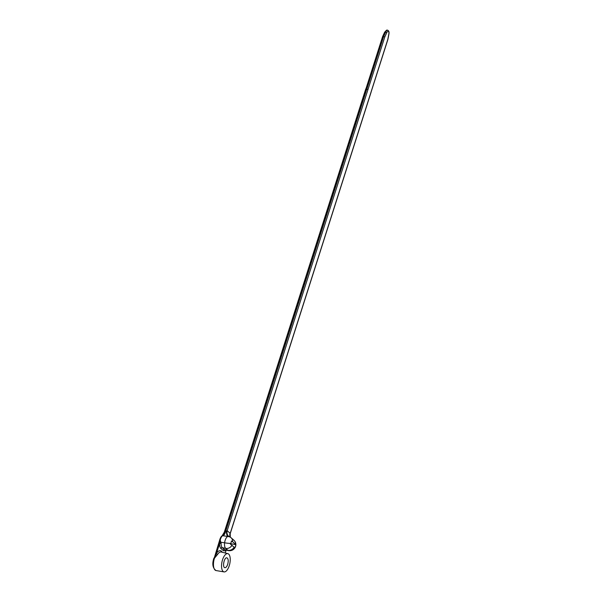 <?xml version="1.0" encoding="UTF-8"?>
<svg xmlns="http://www.w3.org/2000/svg" width="602" height="602" viewBox="0 0 602 602"><rect width="100%" height="100%" fill="white"/><g stroke="black" fill="none" stroke-linecap="round" stroke-linejoin="round"><path stroke-width="0.9" d="M219.903 542.176L220.212 540.34A1.121 0.482 101.7 0 0 220.257 540.182L221.115 543.425A6.803 2.92 101.7 0 0 222.266 547.669L224.433 549.573A6.803 2.92 101.7 0 0 225.073 549.904L228.474 550.612A6.803 2.92 -78.3 0 1 227.834 550.281L225.675 548.377L222.266 547.669A1.121 0.986 131.3 0 0 220.942 548.505A7.924 3.401 -78.3 0 1 219.602 543.561L219.903 542.176L224.621 542.771A5.832 2.498 -78.3 0 1 227.917 536.457L222.657 535.72A5.832 2.498 101.7 0 0 220.189 540.167L220.257 540.182M227.849 553.637A9.331 4.003 101.7 0 0 222.537 559.8A9.331 4.003 101.7 0 0 224.057 571.9A9.331 4.003 101.7 0 0 229.806 563.57A9.331 4.003 101.7 0 0 227.849 553.637L221.258 551.996A9.594 4.116 101.7 0 0 217.623 554.359A1.121 0.692 33.5 0 1 216.479 553.343L219.602 543.561A1.121 0.399 -178.7 0 1 221.115 543.425M222.266 552.245A10.708 4.598 -78.3 0 0 216.479 553.343L214.553 558.069L220.212 540.34L219.707 540.295L220.144 540.325A1.121 0.482 101.7 0 0 220.189 540.167M217.623 554.359L214.575 558.077M235.826 544.705A5.644 1.204 -162.3 0 0 235.48 544.291L232.681 541.83A5.644 1.204 -162.3 0 0 231.394 540.995A5.343 4.688 131.4 0 1 230.716 543.388L230.318 544.035L234.78 547.745L235.337 546.699A5.659 4.974 -48.6 0 0 235.826 544.705L230.589 543.614M227.699 564.345C226.894 566.625 225.953 567.739 224.87 567.678C222.078 567.415 224.26 556.963 226.909 557.836C228.331 558.641 228.594 560.816 227.699 564.345M214.35 558.031L218.917 543.711L214.643 558.084M387.756 39.604L388.817 34.163A2.777 1.189 101.7 0 0 388.456 31.402A2.777 1.189 101.7 0 0 386.883 32.463L384.776 36.978L383.609 36.511L366.866 88.976M230.31 537.187A5.832 5.072 135 0 1 230.205 533.349L370.975 92.264M365.85 88.991L368.003 89.435L227.18 530.678A11.491 4.929 -78.3 0 1 227.263 530.746L230.062 533.214A11.491 4.929 -78.3 0 1 230.205 533.349L229.889 534.478L230.205 533.349M366.34 88.863L224.885 532.115L227.18 530.678A5.832 5.14 129.2 0 0 228.602 536.224M229.219 536.66A5.832 5.14 129.2 0 1 228.647 536.269L228.564 536.194A5.832 5.117 131.3 0 1 227.263 530.746M228.647 536.262L229.791 536.946L227.917 536.457A5.832 2.152 92.4 0 1 226.42 531.31M214.553 558.069L214.485 558.054A9.64 4.139 101.7 0 0 215.998 570.545A9.64 4.139 -78.3 0 1 214.485 558.054L220.144 540.325M224.057 571.9L216.065 570.561A9.64 4.139 -78.3 0 1 215.998 570.545L215.998 570.545C212.649 567.995 211.957 563.833 213.936 558.069L213.996 558.174M384.828 32.041L386.883 32.463M382.721 36.549L383.609 36.511L385.626 32.199A3.717 1.595 -78.3 0 1 387.56 30.183L387.161 30.1A3.717 1.595 101.7 0 0 385.227 32.117L383.218 36.429L366.475 88.893M225.788 550.047A7.924 3.401 -78.3 0 1 223.109 550.409A1.121 0.986 131.3 0 1 224.433 549.573L227.834 550.281A5.832 5.117 131.3 0 0 234.223 547.083M223.109 550.409L220.942 548.505M214.252 558.016L219.625 540.227C220.257 537.932 221.084 536.465 222.123 535.81A0.933 0.775 56.9 0 1 222.657 535.72A5.832 2.498 101.7 0 0 224.885 532.115L224.395 532.236M387.748 39.597L371.02 92.098M368.003 89.435L384.776 36.978M223.154 535.818A5.832 2.498 101.7 0 0 225.381 532.213L366.836 88.968M232.056 545.179A5.832 5.117 131.3 0 1 225.675 548.377A6.803 2.92 -78.3 0 1 224.621 542.771A5.832 1.031 -173.2 0 0 230.716 543.388M229.385 536.721L229.377 536.721A5.832 5.832 0 0 1 231.1 537.774A5.832 5.117 131.3 0 1 232.681 541.83M231.1 537.774L233.9 540.235A5.832 5.117 131.3 0 1 235.48 544.291M228.474 550.612C231.341 551.003 233.538 549.995 235.066 547.587A5.832 3.296 -149.3 0 0 235.337 546.699M230.235 537.142A5.832 5.117 131.3 0 1 230.062 533.214M226.149 550.13L225.238 552.99L226.119 550.123M387.357 30.168A3.717 1.595 101.7 0 0 387.161 30.1L384.693 32.087L382.661 36.436L365.948 88.818M365.79 88.878L224.328 532.123L222.123 535.81M371.088 92.211L230.152 533.831L230.333 537.202M235.066 547.587A5.832 5.832 0 0 0 233.9 540.235M387.808 39.709L371.073 92.151M388.892 34.231C389.321 32.102 388.877 30.747 387.56 30.183M387.823 39.709L388.892 34.284"/></g></svg>
